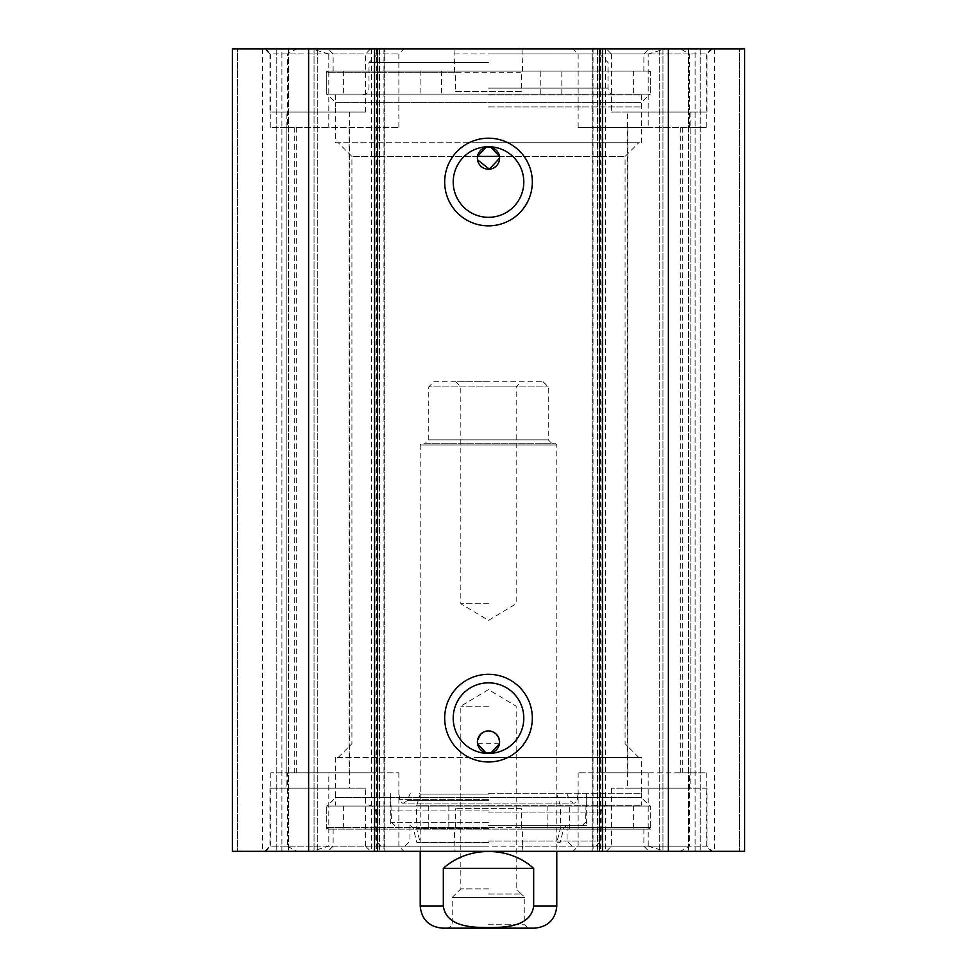 <?xml version="1.0" encoding="UTF-8"?>
<svg xmlns="http://www.w3.org/2000/svg" width="977" height="977" viewBox="0 0 977 977"><rect width="100%" height="100%" fill="white"/><g stroke="black" fill="none" stroke-linecap="round" stroke-linejoin="round"><path stroke-width="0.73" stroke-dasharray="4.88 3.66" d="M689.542 53.967L578.14 53.967L648.203 53.967L648.203 127.389L578.14 127.389L706.188 127.389L689.542 127.389L689.542 53.967L680.322 48.85L711.317 48.85L573.01 48.85L665.41 48.85L648.203 53.967M739.479 48.85L700.216 48.85L739.479 48.85L739.479 851.321L744.608 851.321L232.392 851.321L237.521 851.321L232.392 851.321L232.392 48.85L744.608 48.85L744.608 851.321L700.216 851.321L739.479 851.321L739.479 48.85M695.099 48.85L688.565 48.85L695.099 48.85L695.099 851.321L700.216 851.321L688.565 851.321L695.099 851.321L695.099 48.85M662.956 48.85L688.565 48.85L659.243 48.85L662.956 48.85L662.956 851.321L688.565 851.321L659.243 851.321L662.956 851.321L662.956 48.85M592.221 48.85L597.35 48.85L592.221 48.85L592.221 851.321L597.35 851.321L592.221 851.321L592.221 48.85M384.779 48.85L379.65 48.85L384.779 48.85L384.779 851.321L379.65 851.321L384.779 851.321L384.779 48.85M237.521 48.85L276.784 48.85L237.521 48.85L237.521 851.321L276.784 851.321L237.521 851.321L237.521 48.85M281.901 48.85L288.435 48.85L281.901 48.85L281.901 851.321L276.784 851.321L288.435 851.321L281.901 851.321L281.901 48.85M314.044 48.85L288.435 48.85L317.757 48.85L314.044 48.85L314.044 851.321L288.435 851.321L317.757 851.321L314.044 851.321L314.044 48.85M606.314 48.85L712.172 48.85L606.314 48.85L611.431 53.967L707.043 53.967L611.431 53.967L611.431 112.025L707.043 112.025L611.431 112.025M521.987 48.85L455.013 48.85L454.378 71.04L455.441 72.75L455.441 91.533L521.559 91.533L521.559 72.75L522.622 71.04L521.987 48.85L648.997 48.85L455.013 48.85M665.41 48.85L680.322 48.85M296.678 48.85L403.99 48.85L296.678 48.85L287.458 53.967L287.458 127.389L270.812 127.389L398.86 127.389L328.797 127.389L328.797 53.967L398.86 53.967L287.458 53.967M264.828 48.85L370.686 48.85L264.828 48.85L269.957 53.967L365.569 53.967L269.957 53.967L269.957 112.025L365.569 112.025L269.957 112.025M328.797 53.967L311.59 48.85M707.043 788.146L611.431 788.146L707.043 788.146L707.043 846.192L611.431 846.192L707.043 846.192L712.172 851.321L606.314 851.321L712.172 851.321M370.686 851.321L264.828 851.321L370.686 851.321L365.569 846.192L269.957 846.192L365.569 846.192L365.569 788.146L269.957 788.146L365.569 788.146M455.013 851.321L648.997 851.321L455.013 851.321L454.378 829.119L333.133 829.119L643.867 829.119L522.622 829.119L522.622 846.192L643.867 846.192L454.378 846.192M311.59 851.321L403.99 851.321L265.683 851.321L311.59 851.321L328.797 846.192L328.797 772.783L398.86 772.783L270.812 772.783L287.458 772.783L287.458 846.192L270.812 846.192L398.86 846.192L328.797 846.192M680.322 851.321L573.01 851.321L680.322 851.321L689.542 846.192L689.542 772.783L706.188 772.783L578.14 772.783L648.203 772.783L648.203 846.192L578.14 846.192L689.542 846.192M648.203 846.192L665.41 851.321M287.458 846.192L296.678 851.321M455.441 91.533L521.559 91.533M540.782 71.04L326.294 71.04L650.706 71.04L540.782 71.04L540.782 94.097L650.706 94.097L326.294 94.097L650.706 94.097L326.294 94.097L326.294 72.75L521.559 72.75M476.434 142.752L638.75 142.752L476.434 142.752M477.533 156.418L351.915 156.418L477.533 156.418M499.467 156.418L625.085 156.418L499.467 156.418M335.685 142.752L641.315 142.752L335.685 142.752L335.685 102.634L641.315 102.634L335.685 102.634L327.148 94.097L649.852 94.097L327.148 94.097M521.987 71.04L455.013 71.04M522.622 71.04L454.378 71.04M454.378 53.967L522.622 53.967M286.176 112.025L349.351 112.025L286.176 112.025L286.176 788.146L349.351 788.146L286.176 788.146M627.649 112.025L690.824 112.025L627.649 112.025L627.649 788.146L690.824 788.146L627.649 788.146M648.203 127.389L689.542 127.389M287.458 127.389L328.797 127.389M680.749 127.389L680.749 772.783L682.288 772.783L602.04 772.783L648.203 772.783M689.542 772.783L680.749 772.783M627.832 127.389L627.832 772.783M349.168 127.389L349.168 772.783L374.96 772.783L287.458 772.783M328.797 772.783L349.168 772.783M296.251 127.389L296.251 772.783M499.467 743.753L477.533 743.753M476.434 757.407L638.75 757.407L476.434 757.407M523.794 182.027A35.294 35.294 0 0 0 470.853 151.459A35.294 35.294 0 0 0 470.853 212.583A35.294 35.294 0 0 0 523.794 182.027M523.794 718.144A35.294 35.294 0 0 0 470.853 687.576A35.294 35.294 0 0 0 470.853 748.712A35.294 35.294 0 0 0 523.794 718.144M522.622 846.192L521.987 851.321M547.853 806.074L547.853 829.119L650.706 829.119L650.706 806.074L326.294 806.074L650.706 806.074L326.294 806.074L650.706 806.074L650.706 827.409L326.294 827.409L455.441 827.409L455.013 829.119L328.003 829.119L522.622 829.119M521.987 829.119L521.559 827.409L650.706 827.409L648.997 829.119M521.559 808.638L455.441 808.638L521.559 808.638L521.559 827.409M455.441 827.409L455.441 808.638M454.378 829.119L455.013 829.119M641.315 757.407L335.685 757.407L641.315 757.407L641.315 797.537L335.685 797.537L641.315 797.537L649.852 806.074L327.148 806.074L649.852 806.074M659.243 48.85L659.243 851.321L659.243 48.85M744.608 48.85L744.608 851.321L744.608 48.85M714.37 48.85L714.37 851.321M262.63 48.85L262.63 851.321M232.392 48.85L232.392 851.321L232.392 48.85M317.757 48.85L317.757 851.321L317.757 48.85M443.326 868.394L443.326 905.96C446 926.758 472.05 927.576 488.5 927.552C504.95 927.576 531 926.758 533.674 905.96L533.674 868.394L443.326 868.394C468.02 845.874 508.98 845.874 533.674 868.394M534.602 928.15L442.398 928.15M488.5 894.004L521.364 894.004L488.5 894.004M488.5 924.731L524.783 924.731L488.5 924.731M455.636 894.004L452.217 897.411L524.783 897.411L452.217 897.411L452.217 924.731L448.809 928.15L488.5 928.15M488.5 888.875L460.826 888.875L488.5 888.875M488.5 706.188L460.826 706.188L488.5 706.188M488.5 386.916L516.174 386.916L488.5 386.916M488.5 381.787L455.697 381.787L488.5 381.787M488.5 603.749L460.826 603.749L488.5 603.749M433.861 381.787L543.139 381.787L433.861 381.787L428.744 386.916L548.256 386.916L428.744 386.916L428.744 439.845L425.325 443.253L551.675 443.253L425.325 443.253M420.208 851.321L420.208 444.962L556.792 444.962L420.208 444.962L421.917 443.253L555.083 443.253L421.917 443.253M650.706 829.119L547.853 829.119M428.756 806.074L428.756 829.119M569.335 829.119L569.335 806.074M448.846 806.074L448.846 829.119M488.5 793.263L641.315 793.263L488.5 793.263M488.5 825.712L586.676 825.712L488.5 825.712M488.5 810.947L391.521 810.947L488.5 810.947M488.5 842.601L416.861 842.601L488.5 842.601M488.5 842.785L420.208 842.785L488.5 842.785M488.5 828.398L416.617 828.398L488.5 828.398M488.5 805.769L416.617 805.769L488.5 805.769M488.5 794.045L420.208 794.045L488.5 794.045M488.5 846.192L380.932 846.192L488.5 846.192M488.5 841.075L601.185 841.075L488.5 841.075M488.5 805.219L641.315 805.219L488.5 805.219M326.294 71.04L326.294 94.097L540.782 94.097M420.892 71.04L420.892 94.097M561.812 94.097L561.812 71.04M441.531 71.04L441.531 94.097M488.5 53.967L599.475 53.967L488.5 53.967M488.5 62.504L368.988 62.504L488.5 62.504M488.5 94.952L641.315 94.952L488.5 94.952M488.5 106.896L641.315 106.896L488.5 106.896M455.441 72.75L326.294 72.75L328.003 71.04M383.949 48.85L383.949 851.321M593.051 48.85L593.051 851.321M700.216 48.85L700.216 851.321L700.216 48.85M688.565 48.85L688.565 851.321L688.565 48.85M597.35 48.85L597.35 851.321L597.35 48.85M600.366 48.85L600.366 851.321M605.3 48.85L605.3 851.321M597.985 48.85L597.985 851.321M379.015 48.85L379.015 851.321M371.7 48.85L371.7 851.321M376.633 48.85L376.633 851.321M379.65 48.85L379.65 851.321L379.65 48.85M276.784 48.85L276.784 851.321L276.784 48.85M288.435 48.85L288.435 851.321L288.435 48.85M556.792 905.96L533.674 905.96M443.326 905.96L420.208 905.96M428.744 439.845L548.256 439.845L428.744 439.845M488.5 822.292L391.521 822.292L488.5 822.292M488.5 827.751L413.161 827.751L488.5 827.751M488.5 800.7L407.153 800.7L488.5 800.7M488.5 799.662L399.715 799.662L488.5 799.662M488.5 812.046L601.185 812.046L488.5 812.046M488.5 88.125L608.012 88.125L488.5 88.125M706.188 127.389L706.188 53.967L711.317 48.85M578.14 127.389L578.14 53.967L573.01 48.85M398.86 127.389L398.86 53.967L403.99 48.85M270.812 127.389L270.812 53.967L265.683 48.85M365.569 112.025L365.569 53.967L370.686 48.85M707.043 112.025L707.043 53.967L712.172 48.85M611.431 788.146L611.431 846.192L606.314 851.321M578.14 772.783L578.14 846.192L573.01 851.321M706.188 772.783L706.188 846.192L711.317 851.321M270.812 772.783L270.812 846.192L265.683 851.321M398.86 772.783L398.86 846.192L403.99 851.321M269.957 788.146L269.957 846.192L264.828 851.321M650.706 71.04L650.706 94.097L650.706 72.75L648.997 71.04M638.75 757.407L625.085 743.753L625.085 156.418L638.75 142.752M338.25 757.407L351.915 743.753L351.915 156.418L338.25 142.752M641.315 142.752L641.315 102.634L649.852 94.097M643.867 71.04L643.867 53.967L648.997 48.85M333.133 71.04L333.133 53.967L328.003 48.85M690.824 127.389L690.824 772.783M286.176 127.389L286.176 772.783M333.133 829.119L333.133 846.192L328.003 851.321M643.867 829.119L643.867 846.192L648.997 851.321M335.685 757.407L335.685 797.537L327.148 806.074M326.294 829.119L326.294 806.074L326.294 827.409L328.003 829.119M294.712 127.389L294.712 772.783M374.96 127.389L374.96 772.783M602.04 127.389L602.04 772.783M682.288 127.389L682.288 772.783M690.824 112.025L690.824 788.146M349.351 112.025L349.351 788.146M605.496 48.85L605.496 851.321M371.504 48.85L371.504 851.321M528.191 928.15L524.783 924.731L524.783 897.411L521.364 894.004M521.303 894.004L516.174 888.875L516.174 706.188L488.5 689.567L460.826 706.188L460.826 888.875L455.697 894.004M455.697 381.787L460.826 386.916L460.826 603.749L488.5 620.383L516.174 603.749L516.174 386.916L521.303 381.787M543.139 381.787L548.256 386.916L548.256 439.845L551.675 443.253M555.083 443.253L556.792 444.962L556.792 851.321M343.379 806.074L343.379 829.119M633.621 806.074L633.621 829.119M582.06 825.712L585.479 822.292L586.408 793.263M394.94 825.712L391.521 822.292L390.592 793.263M419.487 793.263L420.208 794.045L416.617 805.769L416.617 828.398L420.208 842.785L416.861 842.601L413.161 827.751L410.548 825.712M557.513 793.263L556.792 794.045L560.383 805.769L560.383 828.398L556.792 842.785L560.139 842.601L563.839 827.751L566.452 825.712M410.303 793.263L407.153 800.7L403.574 803.07L573.426 803.07C574.207 803.778 575.49 802.642 577.285 799.662L578.066 793.263M566.697 793.263L569.847 800.7L573.426 803.07L403.574 803.07C402.793 803.778 401.51 802.642 399.715 799.662L398.934 793.263M409.961 825.712L409.961 841.075L404.844 846.192M567.039 825.712L567.039 841.075L572.156 846.192M596.068 846.192L601.185 841.075L601.185 812.046C601.551 807.942 603.835 805.659 608.012 805.219M380.932 846.192L375.815 841.075L375.815 812.046C375.449 807.942 373.165 805.659 368.988 805.219M335.685 793.263L335.685 805.219M641.315 793.263L641.315 805.219M390.324 793.263L390.324 825.712M586.676 793.263L586.676 825.712M343.379 71.04L343.379 94.097M633.621 71.04L633.621 94.097M377.525 53.967L368.988 62.504L368.988 88.125C368.622 92.229 366.338 94.5 362.149 94.952M599.475 53.967L608.012 62.504L608.012 88.125C608.378 92.229 610.662 94.5 614.851 94.952M335.685 94.952L335.685 106.896M641.315 94.952L641.315 106.896"/><path stroke-width="1.47" d="M308.622 48.85L232.392 48.85L232.392 851.321L744.608 851.321L744.608 48.85L308.622 48.85L308.622 851.321M485.935 147.319L477.533 156.418L499.467 156.418L491.065 147.319M490.93 147.295L486.07 147.295M477.533 156.418L477.533 159.813L489.343 169.192L499.601 158.127A11.101 11.101 0 0 1 482.956 167.739A11.101 11.101 0 0 1 482.956 148.516A11.101 11.101 0 0 1 499.601 158.127L499.467 156.418M491.065 752.84L499.467 743.753L499.601 742.044L498.758 737.794L496.353 734.203L492.75 731.797L488.5 730.943L484.25 731.797L480.647 734.203L477.533 740.358L477.533 743.753L485.935 752.84M499.601 742.044A11.101 11.101 0 0 1 487.657 753.108A11.101 11.101 0 0 1 477.533 740.358A11.101 11.101 0 0 1 489.343 730.979A11.101 11.101 0 0 1 499.601 742.044M486.07 752.876L490.93 752.876M523.794 182.027A35.294 35.294 0 0 1 470.853 212.583A35.294 35.294 0 0 1 470.853 151.459A35.294 35.294 0 0 1 523.794 182.027M532.331 182.027A43.831 43.831 0 0 0 466.591 144.071A43.831 43.831 0 0 0 466.591 219.984A43.831 43.831 0 0 0 532.331 182.027M599.475 48.85L599.475 851.321M377.525 48.85L377.525 851.321M532.331 718.144A43.831 43.831 0 0 0 466.591 680.187A43.831 43.831 0 0 0 466.591 756.1A43.831 43.831 0 0 0 532.331 718.144M523.794 718.144A35.294 35.294 0 0 1 470.853 748.712A35.294 35.294 0 0 1 470.853 687.576A35.294 35.294 0 0 1 523.794 718.144M374.533 48.85L374.533 851.321M602.467 48.85L602.467 851.321M668.378 48.85L668.378 851.321M533.674 868.394L533.674 905.96C531 926.758 504.95 927.576 488.5 927.552C472.05 927.576 446 926.758 443.326 905.96L443.326 868.394L533.674 868.394C508.98 845.874 468.02 845.874 443.326 868.394M420.208 851.321L420.208 905.96C421.514 919.43 428.915 926.831 442.398 928.15L534.602 928.15C548.085 926.831 555.486 919.43 556.792 905.96L556.792 851.321M488.5 928.15L448.809 928.15M533.674 905.96L556.792 905.96M420.208 905.96L443.326 905.96"/></g></svg>

